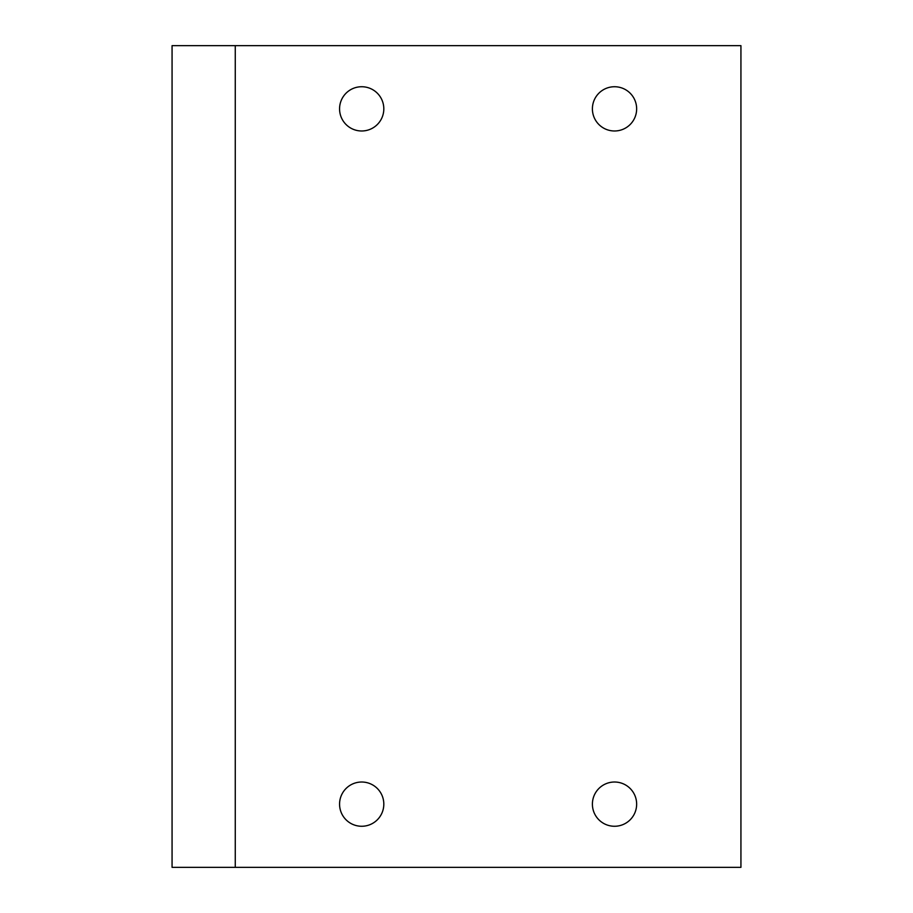 <?xml version="1.0" encoding="UTF-8"?>
<svg xmlns="http://www.w3.org/2000/svg" width="913" height="913" viewBox="0 0 913 913"><rect width="100%" height="100%" fill="white"/><g stroke="black" fill="none" stroke-linecap="round" stroke-linejoin="round"><path stroke-width="1.37" d="M235.269 45.65L740.934 45.65L740.934 867.35L235.269 867.35L235.269 45.65L172.066 45.65L172.066 867.35L235.269 867.35M383.814 804.148A22.117 22.117 0 0 0 361.685 782.019A22.117 22.117 0 0 0 339.568 804.148A22.117 22.117 0 0 0 361.685 826.265A22.117 22.117 0 0 0 383.814 804.148M383.814 108.852A22.117 22.117 0 0 0 361.685 86.735A22.117 22.117 0 0 0 339.568 108.852A22.117 22.117 0 0 0 361.685 130.981A22.117 22.117 0 0 0 383.814 108.852M636.646 804.148A22.117 22.117 0 0 0 614.517 782.019A22.117 22.117 0 0 0 592.4 804.148A22.117 22.117 0 0 0 614.517 826.265A22.117 22.117 0 0 0 636.646 804.148M636.646 108.852A22.117 22.117 0 0 0 614.517 86.735A22.117 22.117 0 0 0 592.4 108.852A22.117 22.117 0 0 0 614.517 130.981A22.117 22.117 0 0 0 636.646 108.852"/></g></svg>
